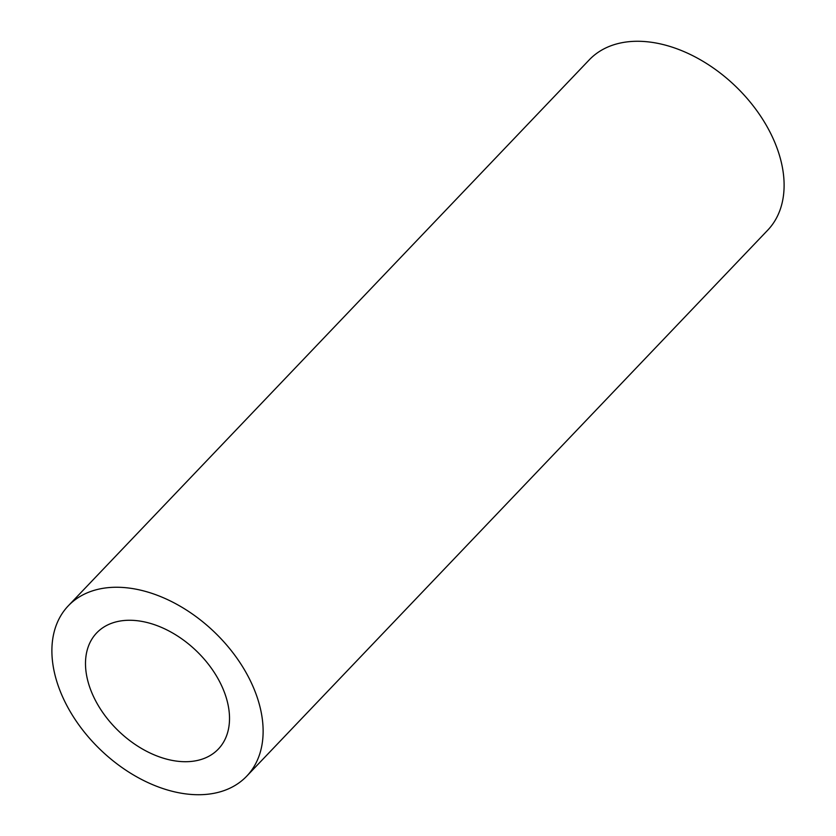 <?xml version="1.0" encoding="UTF-8"?>
<svg xmlns="http://www.w3.org/2000/svg" width="836" height="836" viewBox="0 0 836 836"><rect width="100%" height="100%" fill="white"/><g stroke="black" fill="none" stroke-linecap="round" stroke-linejoin="round"><path stroke-width="1.25" d="M188.476 794.2A123.341 81.897 -136.3 0 0 246.745 776.142A123.341 81.897 -136.3 0 0 241.489 664.965A123.341 81.897 -136.3 0 0 126.539 587.781A123.341 81.897 -136.3 0 0 68.27 605.839A123.341 81.897 -136.3 0 0 73.526 717.016A123.341 81.897 -136.3 0 0 188.476 794.2M246.745 776.142L767.73 230.161A123.341 81.897 -136.3 0 0 762.474 118.984A123.341 81.897 -136.3 0 0 647.524 41.8A123.341 81.897 -136.3 0 0 589.255 59.858L68.27 605.839M136.393 620.625A84.102 55.834 43.7 0 1 214.768 673.252A84.102 55.834 43.7 0 1 218.353 749.046A84.102 55.834 43.7 0 1 178.622 761.356A84.102 55.834 43.7 0 1 100.247 708.74A84.102 55.834 43.7 0 1 96.662 632.936A84.102 55.834 43.7 0 1 136.393 620.625"/></g></svg>
